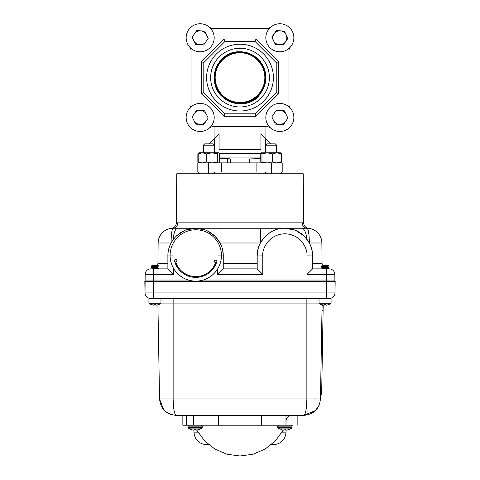 <?xml version="1.0" encoding="UTF-8"?>
<svg xmlns="http://www.w3.org/2000/svg" width="480" height="480" viewBox="0 0 480 480"><rect width="100%" height="100%" fill="white"/><g stroke="black" fill="none" stroke-linecap="round" stroke-linejoin="round"><path stroke-width="0.72" d="M214.956 126.576L214.956 137.826L219.096 133.686L219.096 149.694L260.916 149.694L260.916 133.686L265.32 138.09L265.5 149.694M265.056 126.576L265.056 137.826M199.578 173.778L197.82 172.02L271.65 172.02L271.65 173.778M282.198 172.02L282.198 162.876L271.65 162.876L271.65 172.02L282.198 172.02L280.44 173.778M221.724 172.02L221.724 162.876L208.368 162.876L208.368 173.778M208.368 162.876L197.82 162.876L197.82 172.02M221.724 162.876L256.884 162.876L256.884 172.02M271.65 162.876L256.884 162.876M240.006 28.662L212.226 28.662L209.67 27.468L212.226 28.662L267.792 28.662L270.348 27.468L267.792 28.662L240.006 28.662M191.052 49.836L191.052 105.402L189.858 107.958L191.052 105.402L191.052 49.836L189.858 47.28L191.052 49.836M240.006 126.576L212.226 126.576L209.67 127.77L212.226 126.576L267.792 126.576L270.348 127.77L267.792 126.576L240.006 126.576M288.966 49.836L288.966 105.402L290.16 107.958L288.966 105.402L288.966 49.836L290.16 47.28L288.966 49.836M219.096 133.686L214.956 137.826M214.512 149.694L214.698 138.09L208.926 143.856M271.086 143.856L260.916 133.686M262.338 88.506C270.774 72.966 257.658 51.99 240.006 52.752C257.67 51.99 270.78 72.96 262.344 88.512L262.344 88.506M240.006 102.534C253.302 102.9 265.302 90.918 264.942 77.586C265.278 64.278 253.326 52.326 240.006 52.662C253.32 52.32 265.296 64.278 264.948 77.598C265.302 90.936 253.326 102.894 240.006 102.54C226.692 102.87 214.77 90.948 215.112 77.628C214.764 64.338 226.71 52.386 240.006 52.746C226.71 52.392 214.77 64.344 215.118 77.628C214.776 90.942 226.692 102.858 240.006 102.534M240.006 52.782A24.834 24.834 0 0 1 264.846 77.622A24.834 24.834 0 0 1 240.006 102.456A24.834 24.834 0 0 1 215.172 77.622A24.834 24.834 0 0 1 240.006 52.782M240.006 102.618C253.362 102.972 265.38 90.972 265.026 77.604C265.374 64.23 253.368 52.242 240.006 52.578C226.602 52.236 214.602 64.242 214.944 77.646C214.602 91.02 226.626 103.05 240.006 102.702C253.428 103.056 265.458 91.008 265.11 77.61C265.452 64.188 253.44 52.164 240.006 52.494C253.41 52.14 265.464 64.188 265.116 77.592C265.47 91.026 253.434 103.056 240.006 102.708C226.62 103.05 214.59 91.038 214.938 77.634C214.584 64.242 226.626 52.212 240.006 52.572C253.392 52.242 265.374 64.23 265.032 77.61C265.38 90.966 253.386 102.978 240.006 102.624C226.662 102.966 214.686 90.978 215.022 77.646C214.68 64.284 226.644 52.314 240.006 52.656C226.662 52.308 214.686 64.296 215.034 77.628C214.692 90.984 226.65 102.948 240.006 102.618M240.006 102.786C253.476 103.134 265.548 91.068 265.2 77.592C265.542 64.146 253.452 52.062 240.006 52.41C253.47 52.068 265.554 64.134 265.206 77.616C265.56 91.062 253.458 103.158 240.006 102.792C226.554 103.128 214.518 91.08 214.854 77.634C214.512 64.2 226.554 52.134 240.006 52.488C226.584 52.134 214.506 64.2 214.86 77.628C214.512 91.08 226.578 103.122 240.006 102.786M240.006 102.87C253.494 103.236 265.638 91.104 265.284 77.616C265.632 64.086 253.512 51.99 240.006 52.326C253.53 51.978 265.632 64.098 265.29 77.604C265.632 91.11 253.536 103.23 240.006 102.882C226.542 103.23 214.422 91.116 214.77 77.646C214.416 64.146 226.518 52.05 240.006 52.404C226.512 52.056 214.434 64.158 214.776 77.634C214.434 91.116 226.512 103.206 240.006 102.87M240.006 102.96C253.578 103.308 265.716 91.152 265.368 77.604C265.71 64.056 253.572 51.9 240.006 52.236C253.542 51.882 265.728 64.05 265.374 77.592C265.728 91.164 253.56 103.32 240.006 102.966C226.47 103.302 214.338 91.176 214.686 77.622C214.332 64.11 226.494 51.954 240.006 52.314C226.476 51.972 214.338 64.098 214.692 77.646C214.338 91.158 226.5 103.308 240.006 102.96M240.006 103.044C253.602 103.398 265.812 91.206 265.452 77.592C265.806 64.008 253.584 51.804 240.006 52.152C253.62 51.81 265.806 63.996 265.458 77.616C265.812 91.2 253.596 103.416 240.006 103.05C226.422 103.392 214.254 91.206 214.596 77.64C214.248 64.056 226.41 51.882 240.006 52.23C226.452 51.87 214.248 64.068 214.608 77.622C214.26 91.218 226.428 103.38 240.006 103.044M240.006 103.128C253.638 103.494 265.896 91.236 265.536 77.616C265.884 63.954 253.662 51.732 240.006 52.068C226.35 51.708 214.074 63.966 214.434 77.64C214.08 91.302 226.356 103.566 240.006 103.212C253.71 103.566 265.974 91.296 265.626 77.592C265.974 63.924 253.692 51.636 240.006 51.984C253.692 51.63 265.986 63.906 265.632 77.61C265.992 91.296 253.686 103.59 240.006 103.224C226.326 103.56 214.08 91.308 214.428 77.628C214.074 63.972 226.338 51.696 240.006 52.062C253.65 51.714 265.896 63.96 265.548 77.592C265.896 91.254 253.668 103.488 240.006 103.134C226.398 103.488 214.158 91.26 214.512 77.64C214.152 64.008 226.392 51.786 240.006 52.146C226.374 51.804 214.17 64.014 214.518 77.64C214.176 91.248 226.38 103.476 240.006 103.128M240.006 103.296C253.728 103.668 266.07 91.338 265.71 77.604C266.064 63.864 253.728 51.552 240.006 51.9C253.758 51.552 266.064 63.864 265.716 77.61C266.07 91.332 253.758 103.668 240.006 103.308C226.308 103.662 213.99 91.344 214.344 77.652C213.984 63.918 226.284 51.624 240.006 51.978C226.296 51.618 213.996 63.936 214.35 77.628C214.002 91.35 226.284 103.638 240.006 103.296M240.006 103.386C253.794 103.746 266.148 91.374 265.794 77.61C266.142 63.822 253.8 51.474 240.006 51.81C253.806 51.462 266.148 63.822 265.8 77.604C266.154 91.38 253.806 103.752 240.006 103.392C226.278 103.752 213.888 91.404 214.26 77.616C213.9 63.876 226.272 51.522 240.006 51.888C226.242 51.546 213.906 63.876 214.266 77.646C213.912 91.386 226.266 103.74 240.006 103.386M240.006 51.78A25.842 25.842 0 0 1 265.848 77.622A25.842 25.842 0 0 1 225.228 98.814C229.65 102 234.576 103.668 240.006 103.818C247.56 103.866 254.04 101.226 259.44 95.904C254.064 101.268 247.584 103.95 240.006 103.962C228.552 103.254 220.542 97.638 215.976 87.12A25.842 25.842 0 0 1 240.006 51.78M215.976 87.12C208.872 71.058 222.498 51.084 240.006 51.804C215.73 50.418 204.456 85.986 225.228 98.814M240.006 48.264A29.358 29.358 0 0 1 269.364 77.622A29.358 29.358 0 0 1 240.006 106.974A29.358 29.358 0 0 1 210.648 77.622A29.358 29.358 0 0 1 240.006 48.264M240.006 111.018A33.402 33.402 0 0 1 206.61 77.622A33.402 33.402 0 0 1 240.006 44.22A33.402 33.402 0 0 1 273.408 77.622A33.402 33.402 0 0 1 240.006 111.018M256.026 38.946L255.006 41.406L225.006 41.406L203.796 62.622L203.796 92.622L225.006 113.832L255.006 113.832L256.026 116.292L223.986 116.292L201.336 93.642L201.336 61.602L223.986 38.946L256.026 38.946L278.682 61.602L278.682 93.642L256.026 116.292M272.718 35.856A7.386 7.386 0 0 0 272.508 38.574M274.614 42.99A7.386 7.386 0 0 0 276.864 44.532M281.742 44.916A7.386 7.386 0 0 0 284.202 43.74M286.974 39.708A7.386 7.386 0 0 0 287.19 36.99M285.078 32.574A7.386 7.386 0 0 0 282.834 31.026M277.95 30.642A7.386 7.386 0 0 0 275.49 31.818M225.582 113.832L225.006 113.832L223.986 116.292M278.682 93.642L276.222 92.622L276.222 92.04M278.682 61.602L276.222 62.622L255.006 41.406L240.006 41.406M223.986 38.946L225.006 41.406M203.796 62.622L201.336 61.602M203.796 92.04L203.796 92.622L201.336 93.642M240.006 113.832L255.006 113.832L276.222 92.622L276.222 62.622M256.038 98.826L254.514 99.894M252.186 101.136L248.736 102.624M260.874 153.558L219.456 153.558M219.666 157.08L260.766 157.08M265.284 162.876L262.266 162.372L262.266 162.876M260.766 158.616L249.624 158.934L249.624 162.876M256.8 158.154L260.766 158.532M217.746 162.432L217.746 162.876M223.206 158.154L230.388 158.934L230.388 162.876M219.666 158.436L227.364 158.934L227.364 162.876M192.252 129.03A14.022 14.022 0 0 1 188.598 109.542A14.022 14.022 0 0 1 208.086 105.888A14.022 14.022 0 0 1 211.74 125.376A14.022 14.022 0 0 1 192.252 129.03M204.726 110.832L196.704 110.202L192.15 116.832L195.612 124.086L203.634 124.716L208.188 118.086L204.726 110.832M205.908 121.404A6.966 6.966 0 0 1 193.884 120.456M194.43 113.514A6.966 6.966 0 0 1 206.454 114.462M270.348 127.77A14.022 14.022 0 0 0 285.372 130.344A14.022 14.022 0 0 0 290.16 107.958M282.588 123.864A6.966 6.966 0 0 0 285.588 121.404M286.134 114.462A6.966 6.966 0 0 0 277.104 111.054M290.16 47.28A14.022 14.022 0 0 0 274.326 24.894M275.91 43.53A6.966 6.966 0 0 1 274.098 33.846A6.966 6.966 0 0 1 283.782 32.034A6.966 6.966 0 0 1 285.594 41.718A6.966 6.966 0 0 1 275.91 43.53A6.966 6.966 0 0 0 286.248 35.04M283.782 32.034A6.966 6.966 0 0 0 273.444 40.524M193.884 40.782A6.966 6.966 0 0 0 205.908 41.724M206.454 34.782A6.966 6.966 0 0 0 194.43 33.834M194.646 24.894A14.022 14.022 0 0 0 189.858 47.28M271.926 129.03A14.022 14.022 0 0 1 268.278 109.542A14.022 14.022 0 0 1 287.766 105.888A14.022 14.022 0 0 1 291.414 125.376A14.022 14.022 0 0 1 271.926 129.03M284.4 110.832L276.384 110.202L271.83 116.832L275.292 124.086L283.308 124.716L287.868 118.086L284.4 110.832M279.3 124.404A6.966 6.966 0 0 1 273.558 120.456M271.926 49.35A14.022 14.022 0 0 1 268.278 29.862A14.022 14.022 0 0 1 287.766 26.214A14.022 14.022 0 0 1 291.414 45.702A14.022 14.022 0 0 1 271.926 49.35M284.4 31.152L276.384 30.522L271.83 37.152L275.292 44.412L283.308 45.042L287.868 38.412L284.4 31.152M192.252 49.35A14.022 14.022 0 0 1 188.598 29.862A14.022 14.022 0 0 1 208.086 26.214A14.022 14.022 0 0 1 211.74 45.702A14.022 14.022 0 0 1 192.252 49.35M204.726 31.152L196.704 30.522L192.15 37.152L195.612 44.412L203.634 45.042L208.188 38.412L204.726 31.152M276.666 145.188L275.334 143.856L266.832 143.856L265.5 145.188L276.666 145.188L276.666 152.79M203.352 145.188L214.512 145.188L213.186 143.856L204.678 143.856L203.352 145.188L203.352 152.79L203.352 145.188L204.678 143.856M198.804 162.6L197.85 161.76L197.85 153.906L198.804 153.066M200.328 162.75L201.924 162.864M200.544 162.648L199.512 162.864M220.02 158.37L220.02 157.08M217.746 162.702L214.554 162.6M200.046 162.51L198.198 161.76L198.198 153.906L202.386 152.79L218.7 152.79L219.684 153.558M280.914 162.834L281.442 161.76L281.442 153.906L280.782 152.79M280.338 162.222L276.882 162.876M280.29 162.24L280.788 162.876M260.724 158.52L260.724 157.08M261.384 152.79L260.724 153.906M272.292 153.906L267.138 152.79L261.978 153.906L261.978 161.76C265.416 163.224 268.854 163.224 272.292 161.76L272.292 153.906L276.846 152.79L280.92 152.838M261.246 152.838L276.846 152.79L281.4 153.906L280.794 152.79M280.188 161.76C280.59 163.224 280.998 163.224 281.4 161.76L281.4 153.906M265.5 145.188L265.32 152.79M261.978 161.76C261.576 163.224 261.168 163.224 260.766 161.76L260.766 153.906L261.318 152.79M261.834 162.204L265.5 162.756M261.978 153.906L261.372 152.79M272.292 161.76C275.322 163.224 278.358 163.224 281.4 161.76M198.576 153.222L199.164 152.79L202.386 152.79L206.568 153.906L211.932 152.79L217.302 153.906L218.484 152.79L219.666 153.906L219.666 161.76C218.874 163.224 218.088 163.224 217.302 161.76L217.302 153.906M217.302 161.76C213.72 163.224 210.144 163.224 206.568 161.76L206.568 153.906M198.198 153.906L199.38 152.79M198.198 161.76C200.982 163.224 203.772 163.224 206.568 161.76M205.188 152.79L211.932 152.79M324.156 305.106L321.102 304.53A9.738 9.738 90 0 1 319.032 303.282L331.086 303.282L331.086 298.41L148.914 298.41L148.914 303.282L160.968 303.282L160.968 298.41M321.174 304.53L323.844 305.22M325.818 304.53L326.274 305.22L329.022 304.53L326.31 305.22L325.938 304.53L324.3 304.53L324.222 305.106M197.922 432.138L193.962 432.138C194.706 439.758 198.894 443.94 206.514 444.684L208.674 444.684M287.034 430.116L288.75 429.648L286.218 430.212L285.786 429.648L282.762 430.116L278.076 428.076L291.714 428.076L292.086 426.144L291.162 425.22L292.086 426.144L277.71 426.144L278.634 425.22M193.878 430.212L191.172 429.648L188.286 428.076L201.924 428.076L202.29 426.144L201.366 425.22M153.69 305.22L150.978 304.53L154.038 305.106M158.826 304.53L156.192 305.22L155.82 304.53L154.182 304.53L153.726 305.22M154.182 304.53L154.104 305.106M155.7 304.53L156.156 305.22L155.79 304.53M203.256 280.044L334.884 280.044L334.836 274.416A5.58 5.58 0 0 0 329.25 268.884L312.558 268.884L312.558 255.936C312.936 241.14 299.67 227.874 284.874 228.252C270.084 227.874 256.812 241.14 257.19 255.936L257.19 268.884L223.254 268.884L223.254 255.936C223.638 241.14 210.366 227.874 195.57 228.252C180.78 227.874 167.508 241.14 167.886 255.936L167.886 268.884L150.75 268.884A5.58 5.58 0 0 0 145.164 274.416L145.116 280.044L153.486 280.044L145.116 280.044L145.02 292.926L144.822 281.442L153.486 281.442L153.486 280.044L188.28 280.044M324.702 265.968L327.96 265.968L321.396 266.514L325.116 265.914C327.06 265.686 327.984 265.428 327.882 265.128L325.104 265.2C321.06 265.35 321.024 265.494 325.008 265.644M327.612 266.406L322.326 267.162L321.396 267.69L328.686 267.246M155.118 266.652L151.278 266.292L154.992 265.914C156.942 265.686 157.866 265.428 157.764 265.128L154.986 265.2C150.936 265.35 150.906 265.494 154.89 265.644M154.584 265.968L158.508 265.872L157.674 265.068L152.178 265.794L157.158 265.068M157.704 265.098L154.902 264.918M157.836 265.968L151.278 266.514L153.588 266.784M155.118 268.05L151.278 267.69L152.178 267.012L157.704 266.322L156.294 266.088M158.604 266.994L151.278 267.912L158.604 266.988L157.674 266.466L152.208 267.162M151.278 266.298L154.884 266.64M152.706 268.884L158.604 268.386L157.674 267.858L152.178 268.584L157.704 267.714L156.294 267.48M151.278 267.912L153.588 268.176M322.512 267.102L327.792 266.352L328.626 265.872L327.882 265.128L322.326 265.764L321.396 266.292M322.512 265.71L327.822 265.068L325.02 264.918M325.116 267.564L321.396 267.912L322.326 268.446L327.792 267.744L328.722 267.216L325.116 267.564M328.722 267.216L327.792 266.466M326.412 266.73L325.236 266.652M321.396 266.514L322.326 267.048M323.706 266.784L324.882 266.856M322.83 268.884L328.698 268.368L326.496 268.884M326.412 268.122L325.236 268.05M323.706 268.176L324.882 268.254M151.824 265.422L152.454 265.524L151.824 265.422L152.328 264.918M152.13 267.846L151.728 267.804M215.646 262.602A1.23 1.23 180 0 1 214.44 261.378A1.23 1.23 180 0 1 215.664 260.148A1.23 1.23 180 0 1 216.894 261.378A21.948 21.942 180 0 1 174.45 260.67A1.23 1.23 180 0 1 175.674 259.464A1.23 1.23 180 0 1 176.904 260.688A1.23 1.23 180 0 1 175.656 261.918L175.656 261.954A21.126 21.12 -0 0 0 215.646 262.644L215.646 262.602A21.126 21.12 180 0 1 175.656 261.918M174.45 260.67A1.23 1.23 180 0 1 175.674 259.5A1.23 1.23 180 0 1 176.904 260.706M170.094 255.456L170.094 255.492A25.674 25.668 -0 0 0 195.774 281.16A25.674 25.668 -0 0 0 221.442 255.492L221.442 255.456A25.674 25.668 180 0 1 195.774 281.124A25.674 25.668 180 0 1 170.094 255.456A25.674 25.668 180 0 1 195.762 229.782A25.674 25.668 180 0 1 221.442 255.456M321.636 394.638L320.52 394.62L321.636 394.638L321.732 389.28L320.616 389.262M176.292 415.392C174.402 414.444 173.346 408.96 173.136 398.94L306.864 398.94C306.654 408.96 305.598 414.444 303.708 415.392L176.292 415.392C166.164 414.378 160.584 408.894 159.552 398.94L157.908 304.878M186.414 425.22L186.414 415.392L182.856 415.392L182.844 425.22L292.956 425.22C298.542 425.22 298.542 425.22 292.956 425.22L292.956 415.392C298.53 415.392 298.53 415.392 292.956 415.392L292.956 425.22M155.778 305.106L155.73 304.53M148.914 303.282L148.914 303.282A9.738 9.738 90 0 0 150.978 304.53L148.914 303.282M195.918 429.648L196.386 430.212M191.274 429.648L193.818 430.212L194.328 429.648L195.99 429.648L196.008 430.116L195.966 429.648M198.954 429.648L196.008 430.116M195.876 429.648L196.29 430.212M195.9 429.648L195.942 430.116M201.924 428.076L198.93 429.648M288.75 429.648L291.714 428.076L292.086 426.144M285.816 430.128L285.762 429.648L285.804 430.116M282.828 430.122L281.046 429.648M282.828 430.128L283.668 430.212M285.672 429.648L286.182 430.212M285.696 429.648L285.738 430.116M285.708 429.648L285.75 430.128M284.04 430.128L283.71 430.212M186.414 415.392L292.956 415.392M261.498 415.392L261.498 425.22M208.848 415.392L188.718 415.392L218.502 415.392L218.502 425.22M319.896 303.894L306.864 303.894L306.864 398.94L320.448 398.94C319.416 408.894 313.836 414.378 303.708 415.392L315.438 410.598M315.45 410.586L319.116 405.198M322.092 304.878L320.448 398.94L319.74 399.006M316.044 399.042L308.358 398.97M271.326 444.684L273.486 444.684C281.106 443.94 285.294 439.758 286.038 432.138L286.038 430.206M163.614 409.584L159.552 398.94L173.136 398.94L173.136 303.894L160.104 303.894M173.094 415.086L169.956 414.15M167.43 412.854L164.556 410.592M171.396 398.97L168.942 399.006M321.99 310.692L323.106 310.71L321.732 389.28M323.106 310.71L323.196 305.352L322.08 305.334L323.196 305.352M145.02 292.926A5.58 5.58 0 0 0 150.6 298.41A5.58 5.58 0 0 1 145.02 292.926L326.514 292.926L326.514 298.41M325.908 304.53L325.962 305.106M326.274 305.22L325.848 304.53M334.836 274.416L326.514 274.416L326.514 292.926L334.98 292.926A5.58 5.58 0 0 1 329.4 298.41A5.58 5.58 0 0 0 334.98 292.926L335.178 281.442L153.486 281.442L153.486 298.41M216.894 261.378A1.23 1.23 180 0 1 216.894 261.396A1.23 1.23 180 0 0 215.664 260.19A1.23 1.23 180 0 0 214.44 261.396M151.806 268.884L152.244 268.884L151.806 268.884M322.446 264.918L321.942 265.422L322.326 265.656M322.572 265.524L323.532 265.578M328.254 268.884L328.722 268.614M327.51 268.884L327.198 268.884M328.626 265.872L327.96 265.968L328.626 265.872M327.612 267.804L321.738 268.884M321.924 268.884L322.368 268.884M173.472 268.218L173.472 274.416L167.892 268.884L156.294 268.878M156.18 268.884L158.604 268.386M155.364 268.884L154.812 268.884M155.118 266.16L157.488 266.406M155.118 267.552L157.488 267.804M312.558 263.352L322.056 263.352A5.58 5.58 0 0 0 322.332 265.032A5.58 5.58 0 0 1 322.056 263.352L321.876 242.988A14.868 14.868 0 0 0 307.008 228.252L260.406 228.252L260.406 242.988C258.654 245.628 257.586 249.942 257.19 255.936L262.77 255.888L262.77 274.416L257.19 268.884M326.514 268.884L326.514 274.416L306.978 274.416L312.558 268.884M294.702 230.052L284.874 228.252C274.938 228.096 266.778 233.01 260.406 242.988L220.044 242.988L215.184 236.4M306.978 274.416L306.978 255.888L312.558 255.936C312.558 251.436 311.484 247.116 309.342 242.988L305.178 237.114M303.756 235.686L295.86 230.526M306.864 239.118L306.864 239.118A14.868 5.274 -90 0 0 301.782 228.252M321.876 242.988L309.342 242.988A14.868 2.454 -90 0 0 306.888 228.252M260.406 228.252L172.992 228.252A14.868 14.868 0 0 0 158.124 242.988L157.944 263.352A5.58 5.58 0 0 1 157.668 265.032A5.58 5.58 0 0 0 157.944 263.352L167.886 263.352M173.118 228.252A14.868 2.016 90 0 0 171.102 242.988C168.948 247.17 167.874 251.484 167.886 255.936L173.046 255.888M171.84 228.294L172.992 228.252A14.868 14.868 0 0 0 158.124 242.988L171.102 242.988L173.136 239.718A14.868 4.662 -90 0 1 177.678 228.252M171.768 228.3L171.366 228.342A5.58 5.58 0 0 0 176.334 222.84L303.666 222.84A5.58 5.58 0 0 0 308.634 228.342L308.382 228.312M172.992 228.252A5.58 4.812 90 0 0 177.804 222.72M308.634 228.342A5.58 5.58 0 0 1 303.666 222.84L303.234 173.778L176.766 173.778L176.334 222.84A5.58 5.58 0 0 1 171.366 228.342M302.196 222.72A5.58 4.812 -90 0 0 307.008 228.252M205.014 229.914L195.57 228.252L185.856 230.016M184.488 230.568L176.622 235.752M175.17 237.222L173.136 239.724M218.1 255.888L223.254 255.936C222.864 249.942 221.79 245.628 220.044 242.988L220.044 228.252M214.992 236.208L207.12 230.772M262.77 274.416L217.674 274.416L223.254 268.884M334.884 281.442L334.884 280.044M329.022 304.53A9.738 9.738 90 0 0 331.086 303.282L329.022 304.53M240 425.22L240 456L226.95 454.23L214.842 449.052L204.546 440.838L196.812 430.176M278.076 428.076L277.71 427.338L292.086 427.338M188.286 428.076L187.914 426.144L202.29 426.144M158.898 304.53A9.738 9.738 90 0 0 160.968 303.282L158.898 304.53M282.078 432.138L286.038 432.138M187.914 427.338L202.29 427.338M173.136 298.41L173.136 303.894L306.864 303.894L306.864 298.41M285.99 415.392L285.99 425.22M193.38 415.392L193.38 425.22M223.254 263.352L257.19 263.352M153.486 268.884L153.486 280.044M173.472 274.416L145.164 274.416M306.978 255.888C307.836 249.18 301.2 234.192 284.874 233.784C268.554 234.192 261.912 249.18 262.77 255.888M187.002 228.252L187.002 173.778M292.998 228.252L292.998 173.778M217.674 274.416L217.674 268.878M265.5 173.778L265.5 172.02M214.512 173.778L214.512 172.02M214.512 152.79L214.512 145.188M283.188 430.176L275.454 440.838L265.158 449.052L253.05 454.23L240 456M187.914 426.144L188.838 425.22M288.828 429.648L291.714 428.076M277.71 427.338L277.71 426.144M297.156 425.22L297.156 415.392M193.962 432.138L193.962 430.206M286.038 420.978C286.368 417.588 288.228 415.728 291.618 415.392M319.032 298.41L319.032 303.282L321.102 304.53M327.792 267.858L328.698 268.368M152.208 265.764L151.302 266.274M152.208 268.554L151.62 268.884M308.532 228.33L305.478 227.964"/></g></svg>
